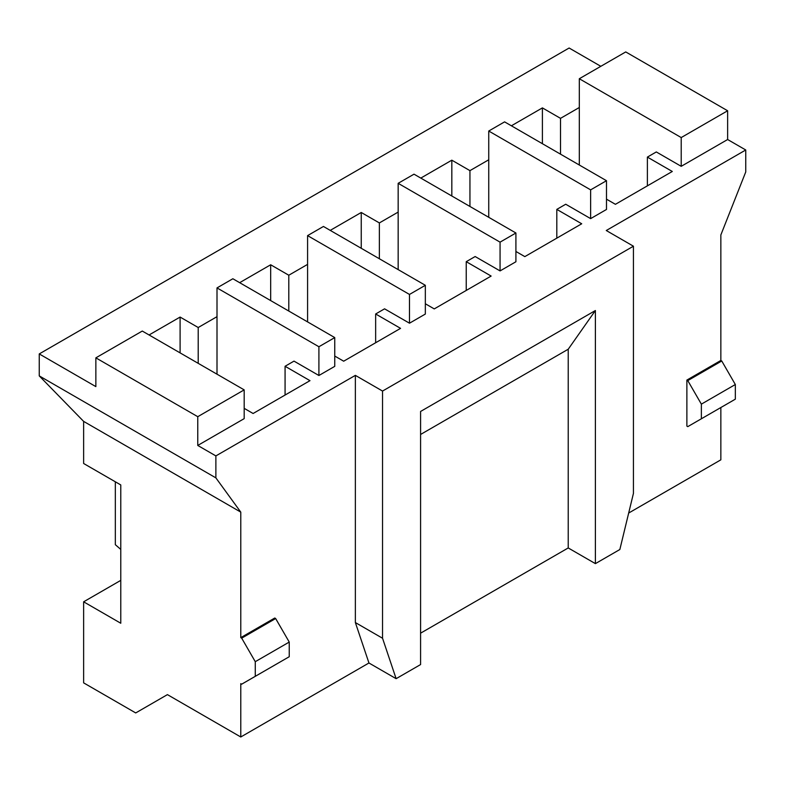<?xml version="1.0" encoding="UTF-8"?>
<svg xmlns="http://www.w3.org/2000/svg" width="785" height="785" viewBox="0 0 785 785"><rect width="100%" height="100%" fill="white"/><g stroke="black" fill="none" stroke-linecap="round" stroke-linejoin="round"><path stroke-width="1.18" d="M568.222 547.95L568.222 349.227L420.583 434.468L568.222 349.227L568.222 547.95L420.583 633.181L568.222 547.95L595.393 563.63L568.222 547.95M240.779 736.987L368.95 662.991L355.36 622.554L355.36 375.367L215.875 455.908L215.875 477.869L240.779 512.124L240.779 637.626L274.75 618.021L275.653 618.541L289.243 642.071L289.243 656.721L241.692 684.177L255.272 676.327L255.272 661.686L241.692 638.156L240.779 637.626L240.779 512.124L83.632 421.388L83.632 463.493L83.632 421.388L39.25 375.897L39.25 353.927L569.125 48.013L600.829 66.313L569.125 48.013L39.25 353.927L39.25 375.897L215.875 477.869L215.875 455.908L197.761 445.448L244.184 418.64L244.184 389.88L142.281 331.054L95.858 357.852L197.761 416.688L244.184 389.88L197.761 416.688L197.761 445.448L197.761 416.688L95.858 357.852L95.858 386.612L39.25 353.927L95.858 386.612L95.858 357.852L142.281 331.054L244.184 389.88L244.184 418.64L197.761 445.448L215.875 455.908L355.36 375.367L382.54 391.058L633.436 246.205L606.265 230.515L745.75 149.984L606.265 230.515L633.436 246.205L633.436 493.382L619.846 549.52L595.393 563.63L595.393 310.526L568.222 349.227L595.393 310.526L595.393 563.63L619.846 549.52L633.436 493.382L633.436 246.205L382.54 391.058L382.54 638.244L396.121 678.682L368.95 662.991L240.779 736.987L240.779 683.647L240.779 736.987L167.421 694.627L240.779 736.987M83.632 682.862L83.632 601.81L120.772 580.37L83.632 601.81L83.632 682.862L135.717 712.937L167.421 694.627L135.717 712.937L83.632 682.862M115.336 544.702L115.336 481.794L115.336 544.702L120.772 549.402L115.336 544.702M240.779 683.647L241.692 684.177L240.779 683.647M83.632 463.493L120.772 484.934L120.772 623.251L83.632 601.81L120.772 623.251L120.772 484.934L83.632 463.493M628.677 513.037L720.846 459.833L720.846 407.533L720.846 459.833L628.677 513.037M686.875 426.098L686.875 380.077L720.846 360.472L720.846 234.96L745.75 171.944L745.75 149.984L745.75 171.944L720.846 234.96L720.846 360.472L721.749 360.992L735.329 384.522L735.329 399.173L687.778 426.628L701.368 418.778L701.368 404.138L687.778 380.607L686.875 380.077L686.875 426.098L687.778 426.628L686.875 426.098M217.003 287.909L318.906 346.744L334.753 337.589L232.86 278.753L217.003 287.909L232.86 278.753L334.753 337.589L318.906 346.744L318.906 375.505L334.753 366.35L334.753 337.589L334.753 366.35L318.906 375.505L294.002 361.12L285.073 366.271L285.073 395.032L285.073 366.271L309.987 380.656L285.073 366.271L294.002 361.12L318.906 375.505L318.906 346.744L217.003 287.909L217.003 316.669L198.212 327.522L198.212 363.347L198.212 327.522L217.003 316.669L217.003 287.909M244.184 408.347L253.104 413.499L244.184 408.347M217.003 374.19L217.003 316.669L217.003 374.19M420.583 664.561L396.121 678.682L420.583 664.561L420.583 411.458L595.393 310.526L420.583 411.458L420.583 664.561M307.583 235.618L409.485 294.444L425.333 285.298L323.44 226.463L307.583 235.618L323.44 226.463L425.333 285.298L409.485 294.444L409.485 323.204L425.333 314.059L425.333 285.298L425.333 314.059L409.485 323.204L384.572 308.829L375.652 313.98L375.652 342.741L375.652 313.98L400.566 328.356L375.652 313.98L384.572 308.829L409.485 323.204L409.485 294.444L307.583 235.618L307.583 264.378L288.792 275.231L288.792 311.046L288.792 275.231L307.583 264.378L307.583 235.618M334.753 356.047L343.683 361.198L334.753 356.047M307.583 321.899L307.583 264.378L307.583 321.899M398.162 183.317L500.065 242.153L515.912 232.998L414.009 174.172L398.162 183.317L414.009 174.172L515.912 232.998L500.065 242.153L500.065 270.913L515.912 261.758L515.912 232.998L515.912 261.758L500.065 270.913L475.151 256.538L466.231 261.68L466.231 290.45L466.231 261.68L491.135 276.065L466.231 261.68L475.151 256.538L500.065 270.913L500.065 242.153L398.162 183.317L398.162 212.087L379.371 222.93L379.371 258.756L379.371 222.93L398.162 212.087L398.162 183.317M425.333 303.756L434.252 308.907L425.333 303.756M398.162 269.608L398.162 212.087L398.162 269.608M488.741 131.026L590.634 189.862L606.491 180.707L504.588 121.871L488.741 131.026L504.588 121.871L606.491 180.707L590.634 189.862L590.634 218.623L606.491 209.467L606.491 180.707L606.491 209.467L590.634 218.623L565.73 204.237L556.81 209.389L556.81 238.149L556.81 209.389L581.714 223.774L556.81 209.389L565.73 204.237L590.634 218.623L590.634 189.862L488.741 131.026L488.741 159.787L469.94 170.639L469.94 206.465L469.94 170.639L488.741 159.787L488.741 131.026M515.912 251.465L524.831 256.616L515.912 251.465M488.741 217.308L488.741 159.787L488.741 217.308M579.31 78.735L681.213 137.561L727.636 110.763L625.733 51.928L579.31 78.735L625.733 51.928L727.636 110.763L681.213 137.561L681.213 166.322L727.636 139.524L727.636 110.763L727.636 139.524L745.75 149.984L727.636 139.524L681.213 166.322L656.309 151.947L647.38 157.098L647.38 185.859L647.38 157.098L672.294 171.473L647.38 157.098L656.309 151.947L681.213 166.322L681.213 137.561L579.31 78.735L579.31 107.496L560.519 118.349L560.519 154.164L560.519 118.349L579.31 107.496L579.31 78.735M606.491 199.164L615.411 204.316L606.491 199.164M579.31 165.017L579.31 107.496L579.31 165.017M167.421 694.627L135.717 712.937L167.421 694.627M672.294 171.473L615.411 204.316L672.294 171.473M581.714 223.774L524.831 256.616L581.714 223.774M491.135 276.065L434.252 308.907L491.135 276.065M400.566 328.356L343.683 361.198L400.566 328.356M309.987 380.656L253.104 413.499L309.987 380.656M149.071 334.969L180.099 317.061L198.212 327.522L180.099 317.061L149.071 334.969M239.651 282.678L270.678 264.771L288.792 275.231L270.678 264.771L239.651 282.678M330.23 230.388L361.247 212.48L379.371 222.93L361.247 212.48L330.23 230.388M420.809 178.087L451.826 160.179L469.94 170.639L451.826 160.179L420.809 178.087M511.378 125.796L542.406 107.888L560.519 118.349L542.406 107.888L511.378 125.796M542.406 143.704L542.406 107.888L542.406 143.704M451.826 196.005L451.826 160.179L451.826 196.005M361.247 248.295L361.247 212.48L361.247 248.295M270.678 300.586L270.678 264.771L270.678 300.586M180.099 352.887L180.099 317.061L180.099 352.887M686.875 380.077L687.778 380.607L721.749 360.992L720.846 360.472L686.875 380.077M701.368 404.138L701.368 418.778L735.329 399.173L735.329 384.522L701.368 404.138L735.329 384.522L721.749 360.992L687.778 380.607L701.368 404.138M701.368 418.778L735.329 399.173L701.368 418.778M240.779 512.124L215.875 477.869L39.25 375.897L83.632 421.388L240.779 512.124M240.779 637.626L241.692 638.156L275.653 618.541L274.75 618.021L240.779 637.626M255.272 661.686L255.272 676.327L289.243 656.721L289.243 642.071L255.272 661.686L289.243 642.071L275.653 618.541L241.692 638.156L255.272 661.686M255.272 676.327L289.243 656.721L255.272 676.327M355.36 622.554L368.95 662.991L396.121 678.682L382.54 638.244L355.36 622.554L382.54 638.244L382.54 391.058L355.36 375.367L355.36 622.554"/></g></svg>
